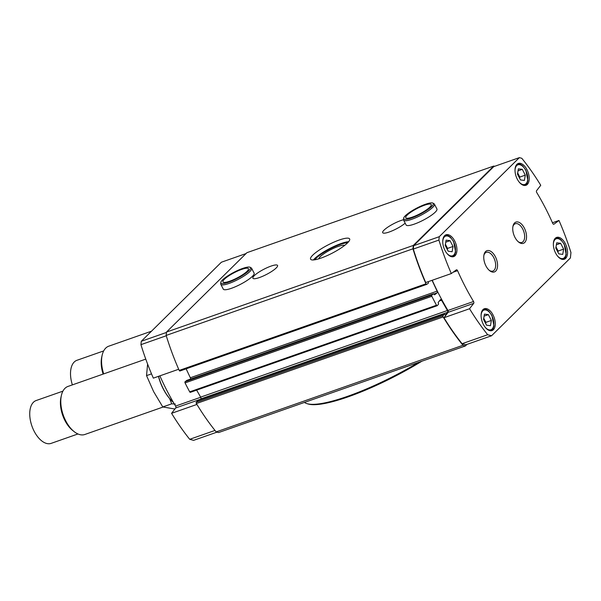 <?xml version="1.0" encoding="UTF-8"?>
<svg xmlns="http://www.w3.org/2000/svg" width="601" height="601" viewBox="0 0 601 601"><rect width="100%" height="100%" fill="white"/><g stroke="black" fill="none" stroke-linecap="round" stroke-linejoin="round"><path stroke-width="0.9" d="M173.456 402.497A34.317 18.796 -109.3 0 1 158.446 376.354M446.107 240.145L450.021 240.663L453.034 246.47L452.117 251.751L448.203 251.233L445.191 245.433L446.107 240.145M518.378 168.828L522.292 169.347L525.304 175.146L524.388 180.435L520.474 179.917L517.461 174.11L518.378 168.828M484.444 314.113L488.365 314.631L491.37 320.431L490.461 325.719L486.54 325.201L483.535 319.401L484.444 314.113M556.714 242.796L560.635 243.315L563.64 249.115L562.731 254.396L558.81 253.877L555.805 248.078L556.714 242.796M426.635 284.401L180.022 370.952A0.924 0.511 -109.3 0 1 179.939 370.997A0.924 0.511 -109.3 0 1 179.203 370.419A173.651 95.086 -109.3 0 1 166.161 335.433L166.5 332.06L246.943 252.675L493.729 166.056L494.661 166.304M466.932 344.411L465.384 345.943L218.599 432.555L216.172 431.909A173.651 95.086 -109.3 0 1 196.377 403.549A0.924 0.511 -109.3 0 1 196.272 402.309L443.065 315.69L444.409 314.068L444.913 314.578A0.691 0.383 -109.3 0 0 445.506 314.834L447.557 312.325A1.39 0.759 -109.3 0 0 447.429 310.507L441.562 300.23A1.39 0.759 -109.3 0 0 440.571 299.576A1.39 0.759 -109.3 0 0 440.368 299.726L438.317 302.235A0.691 0.383 -109.3 0 0 438.377 303.144L438.587 304.038L437.31 305.608A0.924 0.511 -109.3 0 1 437.167 305.706A0.924 0.511 -109.3 0 1 436.491 305.24A173.651 95.086 -109.3 0 1 431.856 296.293A0.924 0.511 -109.3 0 1 431.864 295.106L433.584 293.769L434.095 294.355A0.691 0.383 -109.3 0 0 434.696 294.738L437.077 292.867A1.39 0.759 -109.3 0 0 437.115 291.139L432.044 280.321M197.706 400.687L196.272 402.309M196.647 390.124L200.644 397.126A1.39 0.759 -109.3 0 1 200.772 398.944L200.035 399.845M190.517 392.228A0.924 0.511 -109.3 0 1 190.382 392.325A0.924 0.511 -109.3 0 1 189.706 391.86A173.651 95.086 -109.3 0 1 185.063 382.912A0.924 0.511 -109.3 0 1 185.078 381.725L431.864 295.106M186.843 380.38L185.078 381.725M186.137 368.826L190.329 377.759A1.39 0.759 -109.3 0 1 190.525 379.081M216.172 431.909L462.965 345.29A173.651 95.086 -109.3 0 1 443.17 316.937A0.924 0.511 -109.3 0 1 443.065 315.69M491.565 335.764L487.681 334.727A172.262 94.327 -109.3 0 1 469.546 308.734L473.716 303.347A1.39 0.759 -109.3 0 0 473.55 301.499A159.761 87.476 -109.3 0 1 457.571 270.668A1.39 0.759 -109.3 0 0 456.467 269.796A1.39 0.759 -109.3 0 0 456.354 269.849L451.313 273.56A172.262 94.327 -109.3 0 1 438.91 240.077L439.248 236.704L519.369 157.635L521.788 158.281A172.262 94.327 -109.3 0 1 540.75 185.296L536.58 190.682A1.39 0.759 -109.3 0 0 536.746 192.538A159.761 87.476 -109.3 0 1 552.725 223.362A1.39 0.759 -109.3 0 0 553.829 224.241A1.39 0.759 -109.3 0 0 553.942 224.181L558.983 220.469A172.262 94.327 -109.3 0 1 570.95 252.555L570.409 257.957L491.565 335.764L465.97 344.749L462.094 343.712A172.262 94.327 -109.3 0 1 443.959 317.719L448.128 312.332A1.39 0.759 -109.3 0 0 447.963 310.477A159.761 87.476 -109.3 0 1 432.247 280.254M451.313 273.56L425.726 282.545A172.262 94.327 -109.3 0 1 413.323 249.054L413.661 245.689L493.774 166.62L519.369 157.635M428.243 281.659A0.691 0.383 -109.3 0 0 428.355 282.132L428.49 283.026L426.808 284.333A0.924 0.511 -109.3 0 1 426.733 284.378A0.924 0.511 -109.3 0 1 425.989 283.8A173.651 95.086 -109.3 0 1 412.955 248.814L413.293 245.441L493.729 166.056M465.384 345.943L462.965 345.29M166.161 335.433L412.955 248.814M166.5 332.06L413.293 245.441M276.19 267.986A13.891 2.907 -27.4 0 0 277.557 265.439A13.891 2.907 -27.4 0 0 263.884 269.248A13.891 2.907 -27.4 0 0 252.886 278.225A13.891 2.907 -27.4 0 0 262.892 276.175A13.891 2.907 -27.4 0 0 276.19 267.986M403.511 219.741A13.891 2.907 -27.4 0 0 389.478 226.074A13.891 2.907 -27.4 0 0 382.679 232.677A13.891 2.907 -27.4 0 0 391.927 230.949A13.891 2.907 -27.4 0 0 405.172 223.174M220.785 282.553L220.71 283.845A17.361 3.636 -27.4 0 0 220.792 284.303L223.294 289.134A17.361 3.636 -27.4 0 0 235.802 286.564A17.361 3.636 -27.4 0 0 252.42 276.325A17.361 3.636 -27.4 0 0 254.133 273.147L251.631 268.324A17.361 3.636 -27.4 0 0 251.301 267.986L250.204 267.302A16.7 3.501 -27.4 0 0 242.661 268.437A16.7 3.501 -27.4 0 0 220.785 282.553A16.7 3.501 -27.4 0 0 237.305 278.413A16.7 3.501 -27.4 0 0 250.204 267.302M403.587 218.388L403.511 219.688A17.361 3.636 -27.4 0 0 403.602 220.146L406.103 224.969A17.361 3.636 -27.4 0 0 418.604 222.408A17.361 3.636 -27.4 0 0 435.229 212.168A17.361 3.636 -27.4 0 0 436.935 208.983L434.433 204.16A17.361 3.636 -27.4 0 0 434.11 203.822L433.005 203.138A16.7 3.501 -27.4 0 0 425.463 204.272A16.7 3.501 -27.4 0 0 403.587 218.388A16.7 3.501 -27.4 0 0 420.107 214.256A16.7 3.501 -27.4 0 0 433.005 203.138M347.483 242.962A21.997 4.605 -27.4 0 0 349.647 238.935A21.997 4.605 -27.4 0 0 327.996 244.968A21.997 4.605 -27.4 0 0 310.589 259.181A21.997 4.605 -27.4 0 0 326.426 255.936A21.997 4.605 -27.4 0 0 347.483 242.962M487.681 334.727L462.094 343.712M469.546 308.734L443.959 317.719M438.91 240.077L413.323 249.054M439.248 236.704L413.661 245.689M558.983 220.469L552.462 222.761M493.015 314.894A11.577 6.341 -109.3 0 1 492.016 330.58A11.577 6.341 -109.3 0 1 482.205 321.76A11.577 6.341 -109.3 0 1 484.353 308.734A11.577 6.341 -109.3 0 1 493.015 314.894M565.286 243.57A11.577 6.341 -109.3 0 1 564.286 259.264A11.577 6.341 -109.3 0 1 554.475 250.437A11.577 6.341 -109.3 0 1 556.616 237.418A11.577 6.341 -109.3 0 1 565.286 243.57M454.672 240.926A11.577 6.341 -109.3 0 1 453.68 256.619A11.577 6.341 -109.3 0 1 443.861 247.792A11.577 6.341 -109.3 0 1 446.01 234.773A11.577 6.341 -109.3 0 1 454.672 240.926M526.942 169.602A11.577 6.341 -109.3 0 1 525.95 185.296A11.577 6.341 -109.3 0 1 516.131 176.469A11.577 6.341 -109.3 0 1 518.28 163.449A11.577 6.341 -109.3 0 1 526.942 169.602M495.359 256.68A11.261 6.168 -109.3 0 1 496.892 269.271A11.261 6.168 -109.3 0 1 489.672 270.69A11.261 6.168 -109.3 0 1 484.03 254.621A11.261 6.168 -109.3 0 1 495.359 256.68M524.342 228.079A11.261 6.168 -109.3 0 1 525.875 240.67A11.261 6.168 -109.3 0 1 518.655 242.083A11.261 6.168 -109.3 0 1 513.014 226.014A11.261 6.168 -109.3 0 1 524.342 228.079M217.006 432.134L193.59 440.353L189.713 439.308A172.262 94.327 -109.3 0 1 171.578 413.315L196.91 404.428M189.713 439.308L214.993 430.436M171.578 413.315L175.747 407.929L200.531 399.229M159.866 375.85A159.761 87.476 -109.3 0 0 175.582 406.081A1.39 0.759 -109.3 0 1 175.747 407.929M166.267 335.764L140.942 344.658A172.262 94.327 -109.3 0 0 153.345 378.142L178.692 369.247M140.942 344.658L141.28 341.285L166.462 332.443M141.28 341.285L221.393 262.216L246.034 253.569M512.893 226.637A9.916 5.432 -109.3 0 1 515.297 223.73A9.916 5.432 -109.3 0 1 522.72 229.004A9.916 5.432 -109.3 0 1 521.863 242.443A9.916 5.432 -109.3 0 1 518.167 241.677M483.903 255.245A9.916 5.432 -109.3 0 1 486.314 252.337A9.916 5.432 -109.3 0 1 493.729 257.611A9.916 5.432 -109.3 0 1 492.88 271.051A9.916 5.432 -109.3 0 1 489.184 270.285M304.474 402.415A93.771 19.645 -27.4 0 0 307.103 403.684L308.298 404.037A92.847 19.45 -27.4 0 0 421.902 361.201M307.103 403.684A93.771 19.645 -27.4 0 0 418.687 362.328M347.633 242.812A19.683 4.124 -27.4 0 0 330.039 248.912A19.683 4.124 -27.4 0 0 314.909 259.775A19.683 4.124 -27.4 0 1 340.151 244.472A19.683 4.124 -27.4 0 1 347.633 242.812M348.663 241.677A21.997 4.605 -27.4 0 0 329.821 248.483A21.997 4.605 -27.4 0 0 313.399 259.955M556.368 244.81L560.635 243.315M556.008 246.891L558.156 251.038L563.64 249.115M558.156 251.038L557.953 252.225M484.098 316.126L488.365 314.631M483.737 318.214L485.886 322.361L491.37 320.431M485.886 322.361L485.683 323.548M518.024 170.842L522.292 169.347M517.664 172.923L519.82 177.07L525.304 175.146M519.82 177.07L519.61 178.257M445.762 242.165L450.021 240.663M445.401 244.246L447.55 248.393L453.034 246.47M447.55 248.393L447.347 249.58M173.426 402.445A34.73 19.014 -109.3 0 1 158.559 376.309M175.387 404.067L171.706 403.819L169.61 398.553M147.598 364.071L146.539 375.625L153.638 391.649L162.781 406.952L171.706 403.819M162.781 406.952L174.906 409.018M146.539 375.625L151.52 373.875M103.703 373.89A25.467 13.943 -109.3 0 1 102.193 355.071A25.467 13.943 -109.3 0 1 108.751 346.191L151.52 331.174M103.124 374.092A23.341 12.779 -109.3 0 1 101.764 356.926L102.193 355.071M72.383 384.88A22.688 12.426 -109.3 0 1 76.913 360.307L103.695 350.909M163.089 407.027L84.846 434.485A25.467 13.943 -109.3 0 1 74.178 431.653A25.467 13.943 -109.3 0 1 61.422 395.308A25.467 13.943 -109.3 0 1 67.981 386.428L145.765 359.12M74.178 431.653L72.683 430.466A23.341 12.779 -109.3 0 1 60.994 397.163L61.422 395.308M77.95 433.967L51.168 443.365A22.688 12.426 -109.3 0 1 31.928 426.071A22.688 12.426 -109.3 0 1 36.135 400.544L62.925 391.146M344.681 245.388A14.83 3.11 -27.4 0 0 338.13 246.47A14.83 3.11 -27.4 0 0 318.718 258.843M424.486 205.234A14.356 3.005 -27.4 0 0 411.294 211.89A14.356 3.005 -27.4 0 0 405.75 217.757A14.356 3.005 -27.4 0 0 419.881 213.821A14.356 3.005 -27.4 0 0 431.24 204.543A14.356 3.005 -27.4 0 0 424.486 205.234M403.602 220.146A17.361 3.636 -27.4 0 0 420.692 215.383A17.361 3.636 -27.4 0 0 434.433 204.16M241.685 269.398A14.356 3.005 -27.4 0 0 228.493 276.047A14.356 3.005 -27.4 0 0 222.948 281.914A14.356 3.005 -27.4 0 0 237.072 277.978A14.356 3.005 -27.4 0 0 248.438 268.707A14.356 3.005 -27.4 0 0 241.685 269.398M220.792 284.303A17.361 3.636 -27.4 0 0 237.883 279.548A17.361 3.636 -27.4 0 0 251.631 268.324M442.742 241.497A10.42 5.702 -109.3 0 1 446.791 235.938A10.42 5.702 -109.3 0 1 453.462 241.662A10.42 5.702 -109.3 0 1 454.566 253.968A10.42 5.702 -109.3 0 1 446.919 253.412M515.012 170.173A10.42 5.702 -109.3 0 1 519.061 164.621A10.42 5.702 -109.3 0 1 525.732 170.338A10.42 5.702 -109.3 0 1 526.837 182.651A10.42 5.702 -109.3 0 1 519.189 182.088M481.078 315.465A10.42 5.702 -109.3 0 1 485.135 309.906A10.42 5.702 -109.3 0 1 491.798 315.623A10.42 5.702 -109.3 0 1 492.91 327.936A10.42 5.702 -109.3 0 1 485.262 327.38M553.348 244.141A10.42 5.702 -109.3 0 1 557.405 238.582A10.42 5.702 -109.3 0 1 564.069 244.306A10.42 5.702 -109.3 0 1 565.18 256.612A10.42 5.702 -109.3 0 1 557.533 256.056M185.063 382.912L431.856 296.293M189.706 391.86L436.491 305.24M196.377 403.549L443.17 316.937M179.203 370.419L425.989 283.8M197.556 400.739L444.342 314.12M200.772 398.944L447.557 312.325M200.644 397.126L447.429 310.507M439.301 301.026L441.562 300.23M190.329 377.759L437.115 291.139M433.914 293.979L437.077 292.867M186.753 380.41L433.546 293.791M473.716 303.347L448.128 312.332M473.55 301.499L447.963 310.477M457.571 270.668L453.116 272.23M175.582 406.081L200.711 397.253M190.382 392.325L437.167 305.706M197.624 400.687L444.409 314.068M179.939 370.997L426.733 284.378M186.798 380.388L433.584 293.769M525.131 185.476L527.069 183.282L527.873 180.646L525.845 170.128L522.615 165.808L520.474 164.351L517.529 163.818M452.869 256.8L454.799 254.606L455.603 251.962L453.575 241.444L450.352 237.132L448.203 235.667L445.266 235.134M563.475 259.444L565.406 257.251L566.217 254.606L564.181 244.096L560.958 239.776L558.817 238.319L555.872 237.786M491.205 330.76L493.136 328.567L493.947 325.93L491.918 315.412L488.688 311.1L486.547 309.635L483.602 309.102"/></g></svg>
